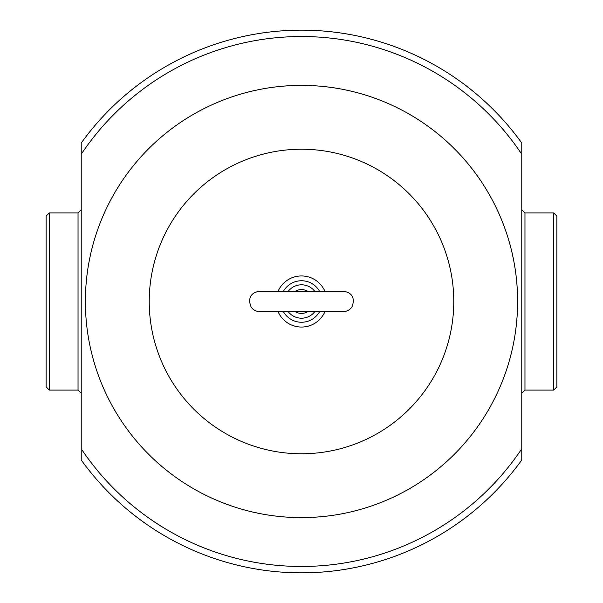 <?xml version="1.0" encoding="UTF-8"?>
<svg xmlns="http://www.w3.org/2000/svg" width="603" height="603" viewBox="0 0 603 603"><rect width="100%" height="100%" fill="white"/><g stroke="black" fill="none" stroke-linecap="round" stroke-linejoin="round"><path stroke-width="0.9" d="M278.021 311.555A25.537 25.537 0 0 0 324.979 311.555M278.021 291.445A25.537 25.537 0 0 1 324.979 291.445A25.537 25.537 0 0 0 278.021 291.445M85.377 301.5A216.123 216.123 0 0 1 409.558 114.336A216.123 216.123 0 0 1 409.558 488.664A216.123 216.123 0 0 1 85.377 301.5A216.123 216.123 0 0 1 301.5 85.377A216.123 216.123 0 0 1 517.623 301.5M81.224 154.232L81.224 459.961A271.35 271.35 0 0 0 521.776 459.961L521.776 143.039A271.35 271.35 0 0 0 81.224 143.039L81.224 154.232A264.966 264.966 0 0 1 521.776 154.232M49.303 212.912L46.114 216.108L46.114 386.892L49.303 390.088L49.303 212.912L78.036 212.912L78.036 390.088L81.224 393.277M553.697 212.912L553.697 390.088L524.964 390.088L524.964 212.912L553.697 212.912L556.886 216.108L556.886 386.892L553.697 390.088M521.776 448.768A264.966 264.966 0 0 1 81.224 448.768M295.108 311.555A11.917 11.917 0 0 0 307.892 311.555M288.166 311.555A16.703 16.703 0 0 0 314.834 311.555M283.35 311.555A20.751 20.751 0 0 0 319.65 311.555M319.65 291.445A20.751 20.751 0 0 0 283.35 291.445M314.834 291.445A16.703 16.703 0 0 0 288.166 291.445M307.892 291.445A11.917 11.917 0 0 0 295.108 291.445M149.227 301.5A152.273 152.273 0 0 1 377.636 169.624A152.273 152.273 0 0 1 377.636 433.376A152.273 152.273 0 0 1 149.227 301.5M251.059 306.935C253.094 309.912 255.913 311.45 259.524 311.555L343.476 311.555C347.087 311.45 349.906 309.912 351.941 306.935C356.426 295.711 348.783 291.656 343.476 291.445L259.524 291.445C254.217 291.656 246.574 295.711 251.059 306.935M78.036 212.912L81.224 209.723M49.303 390.088L78.036 390.088M524.964 212.912L521.776 209.723M524.964 390.088L521.776 393.277"/></g></svg>
